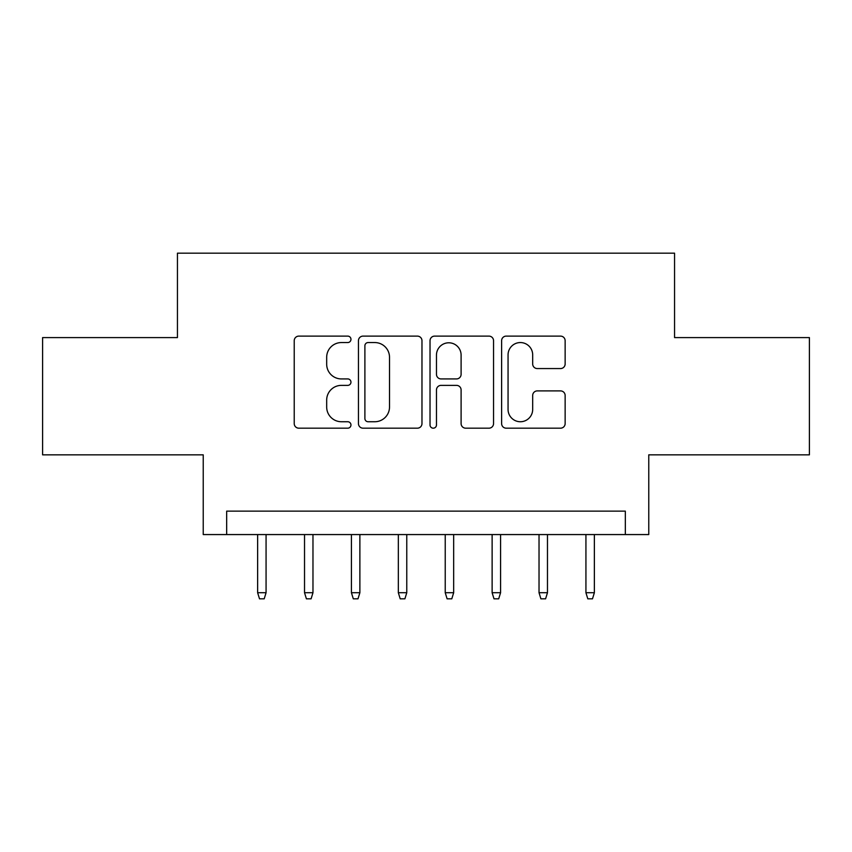 <?xml version="1.0" encoding="UTF-8"?>
<svg xmlns="http://www.w3.org/2000/svg" width="852" height="852" viewBox="0 0 852 852"><rect width="100%" height="100%" fill="white"/><g stroke="black" fill="none" stroke-linecap="round" stroke-linejoin="round"><path stroke-width="1.28" d="M350.96 339.341A3.227 3.227 0 0 0 347.744 336.114L298.828 336.114A4.601 4.601 0 0 0 294.228 340.715L294.228 423.582A4.601 4.601 0 0 0 298.828 428.183L347.744 428.183A3.227 3.227 0 0 0 350.96 424.956A3.227 3.227 0 0 0 347.744 421.74L341.407 421.74A14.729 14.729 0 0 1 326.678 407.011L326.678 400.099A14.729 14.729 0 0 1 341.407 385.37L347.744 385.37A3.227 3.227 0 0 0 350.96 382.154A3.227 3.227 0 0 0 347.744 378.927L341.407 378.927A14.729 14.729 0 0 1 326.678 364.198L326.678 357.286A14.729 14.729 0 0 1 341.407 342.557L347.744 342.557A3.227 3.227 0 0 0 350.96 339.341M560.531 368.565A4.601 4.601 0 0 0 565.142 363.964L565.142 340.715A4.601 4.601 0 0 0 560.531 336.114L506.216 336.114A4.601 4.601 0 0 0 501.615 340.715L501.615 423.582A4.601 4.601 0 0 0 506.216 428.183L560.531 428.183A4.601 4.601 0 0 0 565.142 423.582L565.142 395.498A4.601 4.601 0 0 0 560.531 390.898L537.293 390.898A4.601 4.601 0 0 0 532.681 395.498L532.681 409.429A12.311 12.311 0 0 1 520.37 421.74A12.311 12.311 0 0 1 508.058 409.429L508.058 354.869A12.311 12.311 0 0 1 520.37 342.557A12.311 12.311 0 0 1 532.681 354.869L532.681 363.964A4.601 4.601 0 0 0 537.293 368.565L560.531 368.565M625.325 534.566L648.766 534.566L648.766 454.84L809.4 454.84L809.4 337.594L674.56 337.594L674.56 253.172L177.44 253.172L177.44 337.594L42.6 337.594L42.6 454.84L203.234 454.84L203.234 534.566L625.325 534.566L625.325 511.125L226.675 511.125L226.675 534.566M421.974 340.715A4.601 4.601 0 0 0 417.373 336.114L363.048 336.114A4.601 4.601 0 0 0 358.447 340.715L358.447 423.582A4.601 4.601 0 0 0 363.048 428.183L417.373 428.183A4.601 4.601 0 0 0 421.974 423.582L421.974 340.715M434.627 336.114L488.952 336.114A4.601 4.601 0 0 1 493.553 340.715L493.553 423.582A4.601 4.601 0 0 1 488.952 428.183L465.703 428.183A4.601 4.601 0 0 1 461.102 423.582L461.102 389.971A4.601 4.601 0 0 0 456.502 385.37L441.08 385.37A4.601 4.601 0 0 0 436.469 389.971L436.469 424.956A3.227 3.227 0 0 1 433.253 428.183A3.227 3.227 0 0 1 430.026 424.956L430.026 340.715A4.601 4.601 0 0 1 434.627 336.114M368.107 342.557A3.227 3.227 0 0 0 364.89 345.784L364.89 418.513A3.227 3.227 0 0 0 368.107 421.74L374.784 421.74A14.729 14.729 0 0 0 389.513 407.011L389.513 357.286A14.729 14.729 0 0 0 374.784 342.557L368.107 342.557M461.102 355.103A12.311 12.311 0 0 0 448.791 342.792A12.311 12.311 0 0 0 436.469 355.103L436.469 374.326A4.601 4.601 0 0 0 441.08 378.927L456.502 378.927A4.601 4.601 0 0 0 461.102 374.326L461.102 355.103M266.069 592.726L264.195 598.828L259.509 598.828L257.634 592.726L266.069 592.726L266.069 534.566M257.634 592.726L257.634 534.566M312.972 592.726L311.097 598.828L306.411 598.828L304.526 592.726L312.972 592.726L312.972 534.566M304.526 592.726L304.526 534.566M359.874 592.726L358 598.828L353.303 598.828L351.429 592.726L359.874 592.726L359.874 534.566M351.429 592.726L351.429 534.566M406.766 592.726L404.892 598.828L400.206 598.828L398.331 592.726L406.766 592.726L406.766 534.566M398.331 592.726L398.331 534.566M453.669 592.726L451.794 598.828L447.108 598.828L445.234 592.726L453.669 592.726L453.669 534.566M445.234 592.726L445.234 534.566M500.571 592.726L498.697 598.828L494 598.828L492.126 592.726L500.571 592.726L500.571 534.566M492.126 592.726L492.126 534.566M547.474 592.726L545.589 598.828L540.903 598.828L539.028 592.726L547.474 592.726L547.474 534.566M539.028 592.726L539.028 534.566M594.366 592.726L592.491 598.828L587.805 598.828L585.931 592.726L594.366 592.726L594.366 534.566M585.931 592.726L585.931 534.566"/></g></svg>
